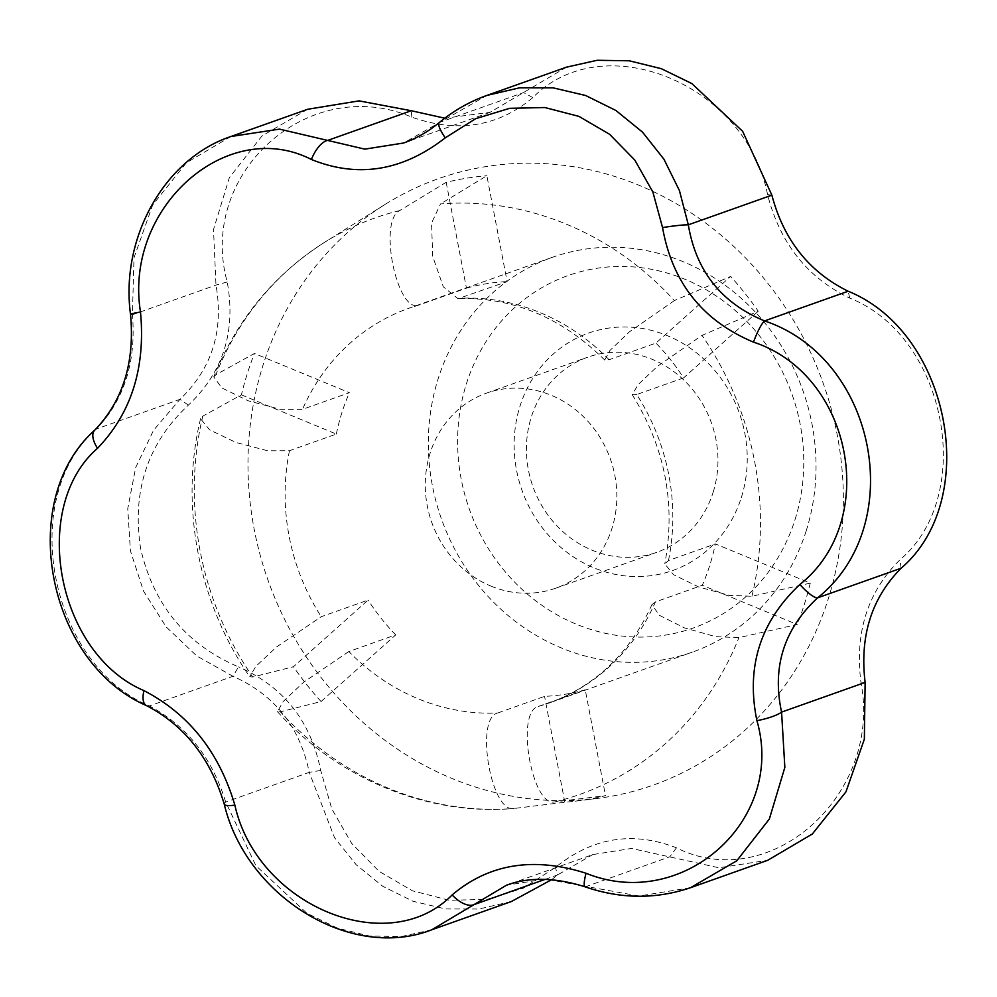 <?xml version="1.0" encoding="UTF-8"?>
<svg xmlns="http://www.w3.org/2000/svg" width="997" height="997" viewBox="0 0 997 997"><rect width="100%" height="100%" fill="white"/><g stroke="black" fill="none" stroke-linecap="round" stroke-linejoin="round"><path stroke-width="0.75" stroke-dasharray="4.99 3.74" d="M674.383 300.571L629.257 331.976L609.952 350.445L604.705 360.042L609.08 359.743L655.951 343.093L730.614 276.443L674.383 300.571A305.892 280.095 -109.5 0 0 440.5 203.936L431.551 223.116L432.71 256.466L443.353 286.862L458.034 298.676L507.124 281.603L486.86 175.721L440.5 203.936M188.396 405.106L179.971 399.336L153.55 430.28L135.679 467.531L127.753 508.644L130.408 550.805L143.543 591.159L166.2 626.963L196.733 655.951L232.974 676.278L238.495 666.881C186.252 644.585 153.613 605.104 140.602 548.475C131.778 490.973 147.718 443.179 188.396 405.106C223.216 372.155 236.164 331.116 227.216 281.977C197.157 173.142 309.12 73.13 411.823 117.172C457.797 133.249 498.139 126.719 532.847 97.594C603.808 25.436 746.205 84.246 767.553 194.565C779.928 243.143 807.333 277.665 849.756 298.115C946.377 336.363 976.798 495.173 899.855 559.89C867.49 591.956 854.541 633.008 861.034 683.02C882.295 794.983 770.32 894.982 676.427 847.824C632.908 830.875 592.567 837.405 555.404 867.402L523.388 888.14L487.159 899.356L449.261 900.303L412.384 890.77L379.072 871.341L351.654 843.375L331.839 808.978L320.698 770.432C310.777 720.981 283.372 686.459 238.495 666.881M490.973 586.111A103.501 94.765 -109.5 0 0 555.69 588.218A103.501 94.765 -109.5 0 0 611.996 528.26A103.501 94.765 -109.5 0 0 587.071 420.41A103.501 94.765 -109.5 0 0 486.436 393.154A103.501 94.765 -109.5 0 0 425.308 487.57A103.501 94.765 -109.5 0 0 490.973 586.111M713.117 492.356A103.501 94.765 -109.5 0 0 688.192 384.506A103.501 94.765 -109.5 0 0 587.557 357.25A103.501 94.765 -109.5 0 0 532.884 486.486A103.501 94.765 -109.5 0 0 656.811 552.313A103.501 94.765 -109.5 0 0 713.117 492.356M741.344 497.491A125.934 115.316 -109.5 0 0 607.061 328.349A125.934 115.316 -109.5 0 0 543.652 529.469A125.934 115.316 -109.5 0 0 741.344 497.491M446.182 182.301L466.446 288.183L419.575 304.833A209.457 191.798 -109.5 0 0 408.895 308.235L419.575 304.833C397.529 315.737 377.614 220.736 399.822 210.517L446.182 182.301A317.083 290.351 70.5 0 1 486.86 175.721M466.446 288.183A209.457 191.798 70.5 0 1 507.124 281.603M215.851 374.747L213.757 376.903L221.895 387.97L248.303 400.819L280.294 409.306L302.515 409.331L349.386 392.693L254.459 353.474L215.851 374.747A305.892 280.095 -109.5 0 1 324.486 242.383C273.851 274.723 236.937 319.563 213.744 376.903M241.411 394.849L336.338 434.081L289.466 450.719L267.645 450.756L236.102 442.518L209.619 429.881L200.559 418.728L202.802 416.135L241.411 394.849A317.083 290.351 70.5 0 1 254.459 353.474M252.727 677.013L249.724 676.739L255.868 666.37L276.381 647.115L321.233 616.719L368.105 600.069L293.442 666.731L252.727 677.013A305.892 280.095 -109.5 0 1 202.802 416.135M806.224 530.828A209.457 191.798 -109.5 0 0 755.763 312.547A209.457 191.798 -109.5 0 0 552.101 257.4A209.457 191.798 -109.5 0 0 441.447 518.951A209.457 191.798 -109.5 0 0 692.267 652.175A209.457 191.798 -109.5 0 0 806.224 530.828M348.863 651.515L303.661 682.21L283.185 701.514L277.428 711.646L280.356 711.821L321.071 701.539L395.734 634.877L348.863 651.515A209.457 191.798 -109.5 0 0 497.69 713.005C474.535 718.139 491.209 814.3 514.253 808.455L564.825 802.249A317.083 290.351 -109.5 0 0 575.269 801.164A317.083 290.351 -109.5 0 0 605.503 795.668L554.93 801.875C531.924 807.732 515.187 711.621 538.368 706.424A209.457 191.798 -109.5 0 0 549.048 703.022A209.457 191.798 -109.5 0 0 655.428 601.926L702.299 585.289A209.457 191.798 -109.5 0 0 709.876 565.025A209.457 191.798 -109.5 0 0 715.348 543.901L810.274 583.12L751.95 596.256L729.218 595.359L698.561 586.909L673.424 574.621L664.787 563.853L668.476 560.538L715.348 543.901M538.368 706.424L585.239 689.787L605.503 795.668M497.69 713.005L544.561 696.367A209.457 191.798 -109.5 0 0 585.239 689.787M395.734 634.877A209.457 191.798 70.5 0 1 368.105 600.069M336.338 434.081A209.457 191.798 70.5 0 1 349.386 392.693M668.476 560.538A209.457 191.798 -109.5 0 0 636.709 394.538L683.581 377.9A209.457 191.798 -109.5 0 0 655.951 343.093M655.428 601.926L651.938 604.606L659.316 615.261L684.316 627.848L715.584 636.647L738.902 637.644L797.226 624.508L702.299 585.289M277.428 711.646C338.17 778.869 427.725 815.995 513.941 808.492L514.253 808.455A305.892 280.095 -109.5 0 1 280.356 711.821M636.709 394.538L632.223 394.7L637.993 384.78L657.397 366.36L702.013 335.378L758.243 311.251A317.083 290.351 -109.5 0 0 730.614 276.443M283.809 315.015A321.67 294.539 -109.5 0 0 270.374 344.464A321.67 294.539 -109.5 0 0 313.232 666.956A321.67 294.539 -109.5 0 0 595.82 798.634A321.67 294.539 -109.5 0 0 828.308 598.723A321.67 294.539 -109.5 0 0 728.184 241.361A321.67 294.539 -109.5 0 0 384.892 204.535A321.67 294.539 -109.5 0 0 283.809 315.015M810.274 583.12A317.083 290.351 70.5 0 1 797.226 624.508M321.071 701.539A317.083 290.351 70.5 0 1 293.442 666.731M564.825 802.249L544.561 696.367M431.826 929.765L401.405 936.557L369.351 936.009L337.397 928.12L306.852 913.227L255.868 865.633L225.683 802.037C212.174 757.882 186.751 725.853 149.4 705.951C49.376 664.226 17.298 497.553 96.397 429.009A22.445 11.316 45.8 0 0 94.802 430.106M758.243 311.251L683.581 377.9M566.533 67.148L489.963 112.362L444.799 118.194M489.963 112.362L403.635 143.007L486.985 95.388M532.847 97.594L523.587 92.571L440.013 122.232A22.445 5.396 50.4 0 0 439.303 122.544M307.649 109.271L261.962 135.966L229.322 177.74L213.52 229.484L215.988 285.092C224.001 330.518 211.987 368.603 179.971 399.336L96.397 429.009C124.289 399.772 136.302 361.687 132.427 314.753A22.445 1.408 -6.7 0 1 130.532 314.416M227.216 281.977L215.988 285.092L132.427 314.753L133.997 257.749L152.678 204.971L186.327 162.823L230.905 136.514M585.077 886.819A22.445 3.963 109.3 0 0 586.273 886.458L545.334 879.08L506.464 885.224L592.779 854.579L631.512 848.447L718.862 867.776L767.727 860.286M690.485 887.716L638.952 896.041L586.273 886.458L669.847 856.784L676.427 847.824M224.275 804.23A22.445 4.349 -15 0 1 225.683 802.037L309.244 772.363C299.823 726.701 274.399 694.672 232.974 676.278L149.4 705.951A22.445 9.808 -64.1 0 1 146.434 705.577M551.702 879.653L557.547 874.955L592.779 854.579M795.008 519.661A187.012 171.247 -109.5 0 0 595.608 268.492A187.012 171.247 -109.5 0 0 501.441 567.156A187.012 171.247 -109.5 0 0 795.008 519.661M320.698 770.432L309.244 772.363L334.506 837.63L356.128 864.686L382.711 886.271L412.982 901.251L445.584 908.952L478.934 909.015L511.374 901.525M901.163 568.19L899.855 559.89M849.756 298.115L848.16 291.236M767.553 194.565L771.877 195.163M865.134 682.434L861.034 683.02M411.823 117.172L411.287 110.729M545.272 879.317L557.547 874.955L555.404 867.402M609.08 359.743A209.457 191.798 -109.5 0 0 460.253 298.253M399.822 210.517A305.892 280.095 -109.5 0 0 324.486 242.383L384.892 204.535M552.101 257.4L408.895 308.235A209.457 191.798 -109.5 0 0 302.515 409.331M289.466 450.719A209.457 191.798 -109.5 0 0 321.233 616.719M554.93 801.875A305.892 280.095 -109.5 0 0 738.902 637.644M751.95 596.256A305.892 280.095 -109.5 0 0 702.013 335.378M604.705 360.042C561.71 317.495 512.819 297.031 458.034 298.676M555.69 588.218L656.811 552.313M486.436 393.154L587.557 357.25M200.559 418.728C179.547 505.192 198.204 602.524 249.724 676.739M651.938 604.606C629.867 653.085 595.57 685.886 549.048 703.022L692.267 652.175M632.223 394.7C665.161 447.79 676.016 504.17 664.787 563.853M575.269 801.164L595.82 798.634"/><path stroke-width="1.5" d="M486.985 95.388C469.599 101.594 453.71 110.642 439.303 122.544A22.445 5.396 50.4 0 0 445.273 137.823C402.551 171.073 357.923 178.289 311.4 159.483C226.867 116.113 123.665 207.987 140.502 312.049C145.674 367.706 131.367 413.094 97.556 448.251C29.274 507.623 57.091 653.833 143.942 690.609C188.907 714.039 219.215 752.224 234.868 805.14C257.164 905.737 388.182 960.074 452.152 894.92C489.004 863.751 533.632 856.535 586.024 873.26A22.445 3.963 109.3 0 0 585.077 886.819C620.981 899.144 656.288 899.381 690.996 887.542L767.74 860.299L812.356 833.978L845.955 791.855L864.349 739.201L865.134 682.434C859.539 636.161 871.54 598.075 901.163 568.19C981.821 499.148 949.954 332.462 848.16 291.236C809.14 271.994 783.717 239.965 771.877 195.163L742.64 131.305L691.868 83.586L661.347 68.693L629.306 60.792L597.191 60.281L566.533 67.148L486.985 95.388L519.599 87.811L553.111 87.848L585.663 95.513L615.947 110.505L642.492 132.115L663.915 159.171L679.443 190.589L688.316 224.824C696.031 271.034 721.454 303.063 764.587 320.909C876.55 358.397 908.653 525.058 817.59 597.851C783.916 629.144 771.902 667.23 781.573 712.107L784.851 767.378L769.335 819.048L736.746 860.81L690.485 887.716M234.868 805.14A22.445 4.349 -15 0 1 224.275 804.23C210.504 758.293 184.557 725.417 146.434 705.577C47.195 662.743 15.915 500.182 94.802 430.106C123.005 400.769 134.907 362.21 130.532 314.416C120.213 238.719 163.844 158.884 230.905 136.514L279.509 129.124L364.815 149.139L403.635 143.007C416.385 138.471 428.274 131.641 439.303 122.544M444.799 118.194L411.287 110.729L359.094 100.871L307.649 109.271L230.905 136.514M586.024 873.26C682.633 912.342 785.86 820.456 756.922 720.681C745.881 667.118 760.188 621.729 799.868 584.491C880.226 520.833 852.435 374.61 753.483 342.133C702.648 320.785 672.339 282.6 662.556 227.603L652.848 191.96L634.827 160.106L609.616 134.296L578.921 116.375L544.848 107.526L509.629 108.324L475.669 118.68L445.273 137.823M662.556 227.603A22.445 1.67 -8.3 0 1 688.316 224.824L771.877 195.163M753.483 342.133A22.445 3.789 -69 0 1 764.587 320.909L848.16 291.236M411.287 110.729L327.714 140.403A22.445 9.982 114.1 0 0 311.4 159.483M799.868 584.491A22.445 5.297 48.7 0 0 817.59 597.851L901.163 568.19M130.532 314.416A22.445 1.408 -6.7 0 1 140.502 312.049M756.922 720.681A22.445 4.611 -13.5 0 0 781.573 712.107L865.134 682.434M94.802 430.106A22.445 11.316 45.8 0 0 97.556 448.251M146.434 705.577A22.445 9.808 -64.1 0 1 143.942 690.609M452.152 894.92A22.445 11.416 47.7 0 0 473.974 904.628L431.826 929.765C350.67 961.519 245.985 896.054 224.275 804.23M585.077 886.819C555.254 877.41 529.046 876.874 506.464 885.224L473.974 904.628L545.272 879.317M431.826 929.765L511.374 901.525L551.702 879.653"/></g></svg>
